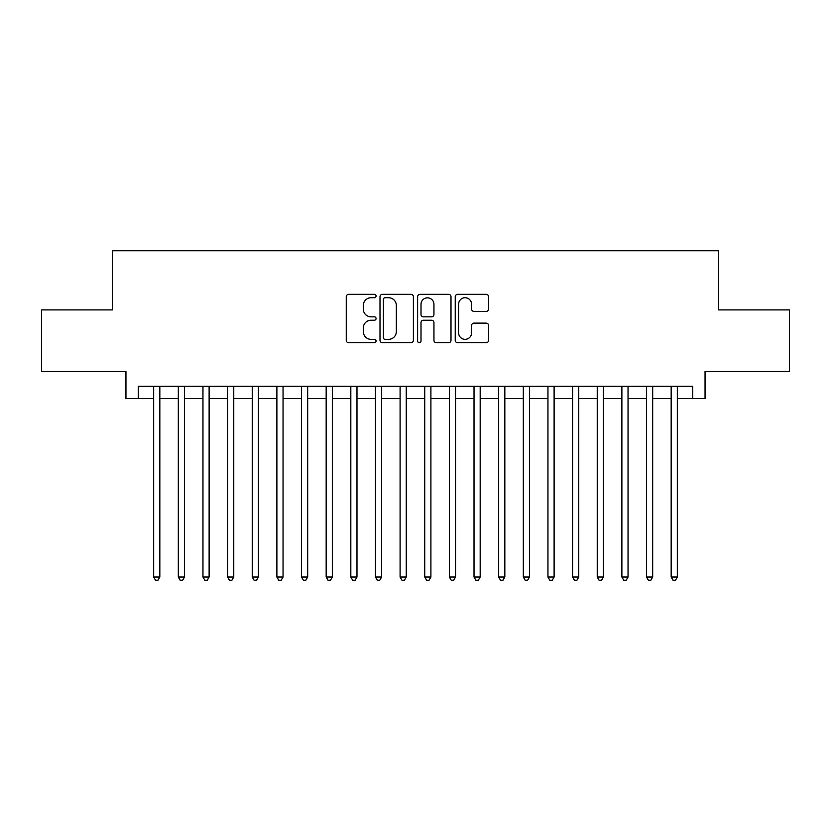 <?xml version="1.0" encoding="UTF-8"?>
<svg xmlns="http://www.w3.org/2000/svg" width="831" height="831" viewBox="0 0 831 831"><rect width="100%" height="100%" fill="white"/><g stroke="black" fill="none" stroke-linecap="round" stroke-linejoin="round"><path stroke-width="1.25" d="M376.069 296.033A1.693 1.693 0 0 0 374.376 294.34L348.677 294.34A2.42 2.42 0 0 0 346.257 296.76L346.257 340.305A2.42 2.42 0 0 0 348.677 342.725L374.376 342.725A1.693 1.693 0 0 0 376.069 341.032A1.693 1.693 0 0 0 374.376 339.339L371.052 339.339A7.739 7.739 0 0 1 363.313 331.59L363.313 327.965A7.739 7.739 0 0 1 371.052 320.226L374.376 320.226A1.693 1.693 0 0 0 376.069 318.533A1.693 1.693 0 0 0 374.376 316.84L371.052 316.84A7.739 7.739 0 0 1 363.313 309.101L363.313 305.465A7.739 7.739 0 0 1 371.052 297.727L374.376 297.727A1.693 1.693 0 0 0 376.069 296.033M486.187 311.396A2.42 2.42 0 0 0 488.607 308.976L488.607 296.76A2.42 2.42 0 0 0 486.187 294.34L457.652 294.34A2.42 2.42 0 0 0 455.232 296.76L455.232 340.305A2.42 2.42 0 0 0 457.652 342.725L486.187 342.725A2.42 2.42 0 0 0 488.607 340.305L488.607 325.544A2.42 2.42 0 0 0 486.187 323.124L473.971 323.124A2.42 2.42 0 0 0 471.561 325.544L471.561 332.867A6.471 6.471 0 0 1 465.09 339.339A6.471 6.471 0 0 1 458.619 332.867L458.619 304.198A6.471 6.471 0 0 1 465.09 297.727A6.471 6.471 0 0 1 471.561 304.198L471.561 308.976A2.42 2.42 0 0 0 473.971 311.396L486.187 311.396M138.268 398.62L138.268 386.301L692.732 386.301L692.732 398.62L705.052 398.62L705.052 371.509L789.45 371.509L789.45 309.911L718.607 309.911L718.607 250.765L112.393 250.765L112.393 309.911L41.55 309.911L41.55 371.509L125.948 371.509L125.948 398.62L153.673 398.62M413.381 296.76A2.42 2.42 0 0 0 410.961 294.34L382.426 294.34A2.42 2.42 0 0 0 380.006 296.76L380.006 340.305A2.42 2.42 0 0 0 382.426 342.725L410.961 342.725A2.42 2.42 0 0 0 413.381 340.305L413.381 296.76M420.039 294.34L448.574 294.34A2.42 2.42 0 0 1 450.994 296.76L450.994 340.305A2.42 2.42 0 0 1 448.574 342.725L436.358 342.725A2.42 2.42 0 0 1 433.948 340.305L433.948 322.646A2.42 2.42 0 0 0 431.528 320.226L423.426 320.226A2.42 2.42 0 0 0 421.005 322.646L421.005 341.032A1.693 1.693 0 0 1 419.312 342.725A1.693 1.693 0 0 1 417.619 341.032L417.619 296.76A2.42 2.42 0 0 1 420.039 294.34M159.832 398.62L178.312 398.62M184.472 398.62L202.961 398.62M209.121 398.62L227.601 398.62M233.76 398.62L252.24 398.62M258.399 398.62L276.889 398.62M283.049 398.62L301.528 398.62M307.688 398.62L326.168 398.62M332.327 398.62L350.817 398.62M356.977 398.62L375.456 398.62M381.616 398.62L400.095 398.62M406.255 398.62L424.745 398.62M430.905 398.62L449.384 398.62M455.544 398.62L474.023 398.62M480.183 398.62L498.673 398.62M504.833 398.62L523.312 398.62M529.472 398.62L547.951 398.62M554.111 398.62L572.601 398.62M578.76 398.62L597.24 398.62M603.399 398.62L621.879 398.62M628.039 398.62L646.528 398.62M652.688 398.62L671.168 398.62M677.327 398.62L692.732 398.62M385.085 297.727A1.693 1.693 0 0 0 383.392 299.42L383.392 337.635A1.693 1.693 0 0 0 385.085 339.339L388.586 339.339A7.739 7.739 0 0 0 396.335 331.59L396.335 305.465A7.739 7.739 0 0 0 388.586 297.727L385.085 297.727M433.948 304.323A6.471 6.471 0 0 0 427.477 297.851A6.471 6.471 0 0 0 421.005 304.323L421.005 314.419A2.42 2.42 0 0 0 423.426 316.84L431.528 316.84A2.42 2.42 0 0 0 433.948 314.419L433.948 304.323M159.832 386.301L159.832 577.036L153.673 577.036L153.673 386.301M159.832 577.036L157.983 580.235L155.522 580.235L153.673 577.036M184.472 386.301L184.472 577.036L178.312 577.036L178.312 386.301M184.472 577.036L182.633 580.235L180.161 580.235L178.312 577.036M209.121 386.301L209.121 577.036L202.961 577.036L202.961 386.301M209.121 577.036L207.272 580.235L204.81 580.235L202.961 577.036M233.76 386.301L233.76 577.036L227.601 577.036L227.601 386.301M233.76 577.036L231.911 580.235L229.449 580.235L227.601 577.036M258.399 386.301L258.399 577.036L252.24 577.036L252.24 386.301M258.399 577.036L256.561 580.235L254.089 580.235L252.24 577.036M283.049 386.301L283.049 577.036L276.889 577.036L276.889 386.301M283.049 577.036L281.2 580.235L278.738 580.235L276.889 577.036M307.688 386.301L307.688 577.036L301.528 577.036L301.528 386.301M307.688 577.036L305.839 580.235L303.377 580.235L301.528 577.036M332.327 386.301L332.327 577.036L326.168 577.036L326.168 386.301M332.327 577.036L330.478 580.235L328.016 580.235L326.168 577.036M356.977 386.301L356.977 577.036L350.817 577.036L350.817 386.301M356.977 577.036L355.128 580.235L352.666 580.235L350.817 577.036M381.616 386.301L381.616 577.036L375.456 577.036L375.456 386.301M381.616 577.036L379.767 580.235L377.305 580.235L375.456 577.036M406.255 386.301L406.255 577.036L400.095 577.036L400.095 386.301M406.255 577.036L404.406 580.235L401.944 580.235L400.095 577.036M430.905 386.301L430.905 577.036L424.745 577.036L424.745 386.301M430.905 577.036L429.056 580.235L426.594 580.235L424.745 577.036M455.544 386.301L455.544 577.036L449.384 577.036L449.384 386.301M455.544 577.036L453.695 580.235L451.233 580.235L449.384 577.036M480.183 386.301L480.183 577.036L474.023 577.036L474.023 386.301M480.183 577.036L478.334 580.235L475.872 580.235L474.023 577.036M504.833 386.301L504.833 577.036L498.673 577.036L498.673 386.301M504.833 577.036L502.984 580.235L500.522 580.235L498.673 577.036M529.472 386.301L529.472 577.036L523.312 577.036L523.312 386.301M529.472 577.036L527.623 580.235L525.161 580.235L523.312 577.036M554.111 386.301L554.111 577.036L547.951 577.036L547.951 386.301M554.111 577.036L552.262 580.235L549.8 580.235L547.951 577.036M578.76 386.301L578.76 577.036L572.601 577.036L572.601 386.301M578.76 577.036L576.911 580.235L574.439 580.235L572.601 577.036M603.399 386.301L603.399 577.036L597.24 577.036L597.24 386.301M603.399 577.036L601.551 580.235L599.089 580.235L597.24 577.036M628.039 386.301L628.039 577.036L621.879 577.036L621.879 386.301M628.039 577.036L626.19 580.235L623.728 580.235L621.879 577.036M652.688 386.301L652.688 577.036L646.528 577.036L646.528 386.301M652.688 577.036L650.839 580.235L648.367 580.235L646.528 577.036M677.327 386.301L677.327 577.036L671.168 577.036L671.168 386.301M677.327 577.036L675.478 580.235L673.017 580.235L671.168 577.036"/></g></svg>
